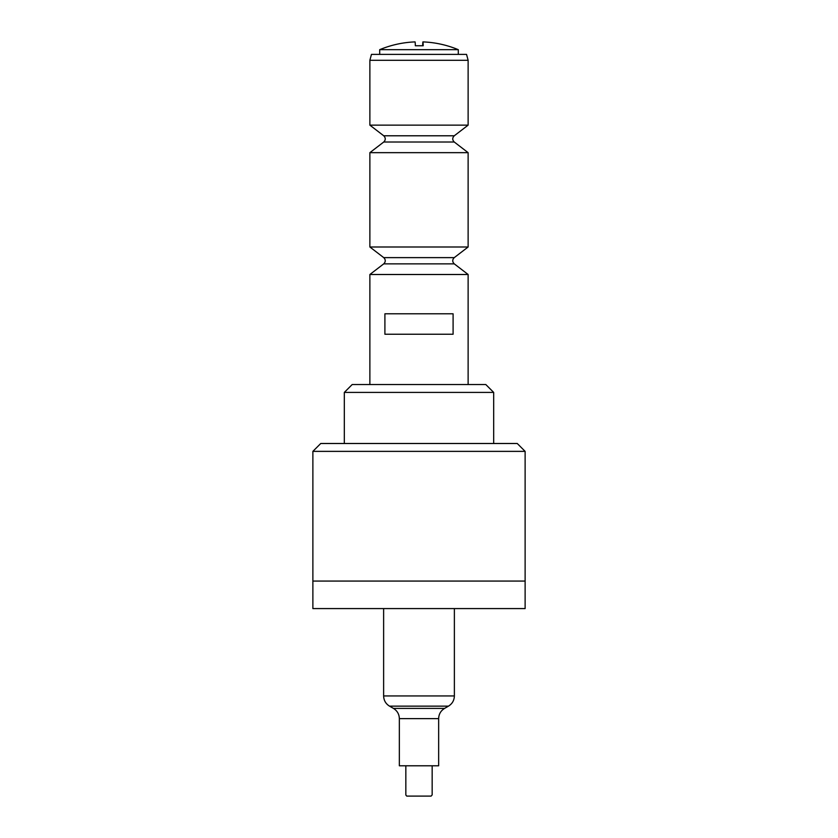 <?xml version="1.0" encoding="UTF-8"?>
<svg xmlns="http://www.w3.org/2000/svg" width="838" height="838" viewBox="0 0 838 838"><rect width="100%" height="100%" fill="white"/><g stroke="black" fill="none" stroke-linecap="round" stroke-linejoin="round"><path stroke-width="1.26" d="M419 451.368L525.122 451.368L525.122 581.069L312.878 581.069L525.122 581.069L525.122 608.577L312.878 608.577L312.878 451.368L419 451.368M312.878 451.368L320.745 443.501L517.256 443.501L525.122 451.368M344.324 443.501L344.324 392.414L493.676 392.414L493.676 443.501M344.324 392.414L352.18 384.548L485.82 384.548L493.676 392.414M379.698 49.683L458.302 49.683A102.184 102.184 0 0 0 422.928 41.9A102.11 1.016 90 0 1 423.211 45.755L415.344 45.755A102.11 1.016 -90 0 0 415.072 41.9A102.184 102.184 0 0 0 379.698 49.683L379.698 54.397M422.656 45.755A102.11 1.016 90 0 1 422.928 41.9M369.872 60.294L371.454 54.397L466.546 54.397L468.128 60.294L369.872 60.294L369.872 125.145L468.128 125.145L468.128 60.294M454.269 142.02L383.731 142.02L369.872 152.663L468.128 152.663L454.269 142.02C452.237 139.946 452.237 137.861 454.269 135.787L468.128 125.145M468.128 152.663L468.128 246.99L369.872 246.99L369.872 152.663M454.269 263.865L383.731 263.865L369.872 274.497L468.128 274.497L454.269 263.865C452.237 261.781 452.237 259.707 454.269 257.622L468.128 246.99M468.128 274.497L468.128 384.548M453.096 313.8L453.096 334.236L384.904 334.236L384.904 313.8L453.096 313.8M431.12 796.1L406.723 796.1L431.12 796.1L432.167 794.895L432.167 765.785M405.833 794.969L406.723 796.1M399.349 718.627L438.651 718.627L438.651 765.785L399.349 765.785L399.349 718.627C399.202 714.175 397.233 710.771 393.451 708.414L389.523 706.141C385.742 703.794 383.773 700.39 383.626 695.938L454.374 695.938C454.227 700.39 452.258 703.794 448.477 706.141L389.523 706.141M454.269 135.787L383.731 135.787L369.872 125.145M454.269 257.622L383.731 257.622L369.872 246.99M438.651 718.627C438.798 714.175 440.767 710.771 444.549 708.414L393.451 708.414M458.302 54.397L458.302 49.683M383.731 135.787C385.763 137.861 385.763 139.946 383.731 142.02M383.731 257.622C385.763 259.707 385.763 261.781 383.731 263.865M369.872 274.497L369.872 384.548M405.833 795.042L405.833 765.785M444.549 708.414L448.477 706.141M383.626 608.577L383.626 695.938M454.374 608.577L454.374 695.938"/></g></svg>
